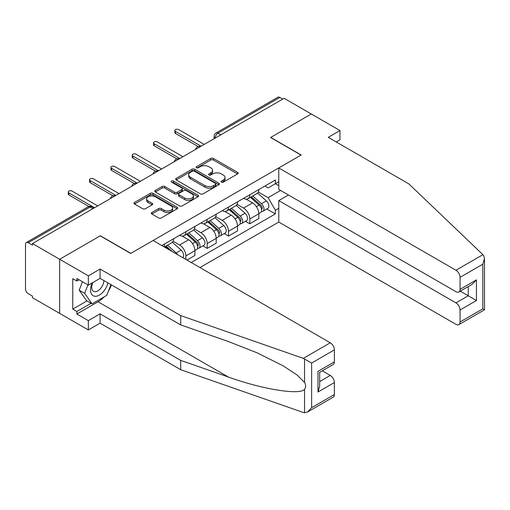 <?xml version="1.0" encoding="UTF-8"?>
<svg xmlns="http://www.w3.org/2000/svg" width="510" height="510" viewBox="0 0 510 510"><rect width="100%" height="100%" fill="white"/><g stroke="black" fill="none" stroke-linecap="round" stroke-linejoin="round"><path stroke-width="0.76" d="M221.436 182.159A1.326 0.765 0 0 0 223.316 182.159L237.564 173.935A1.893 1.096 0 0 0 238.119 173.158A1.893 1.096 0 0 0 237.564 172.386L213.422 158.451A1.893 1.096 0 0 0 210.745 158.451L196.497 166.674A1.326 0.765 0 0 0 196.108 167.216A1.326 0.765 0 0 0 196.497 167.758A1.326 0.765 0 0 0 198.371 167.758L200.22 166.694A6.069 3.506 0 0 1 208.8 166.694L210.808 167.854A6.069 3.506 0 0 1 212.587 170.334A6.069 3.506 0 0 1 210.808 172.813L208.966 173.878A1.326 0.765 0 0 0 208.577 174.42A1.326 0.765 0 0 0 208.966 174.962A1.326 0.765 0 0 0 210.847 174.962L212.689 173.897A6.069 3.506 0 0 1 221.27 173.897L223.278 175.058A6.069 3.506 0 0 1 225.057 177.531A6.069 3.506 0 0 1 223.278 180.011L221.436 181.076A1.326 0.765 0 0 0 221.047 181.617A1.326 0.765 0 0 0 221.436 182.159L221.436 181.076M151.878 212.485A1.893 1.096 0 0 0 151.323 213.263A1.893 1.096 0 0 0 151.878 214.034L158.648 217.948A1.893 1.096 0 0 0 161.332 217.948L177.155 208.813A1.893 1.096 0 0 0 177.709 208.035A1.893 1.096 0 0 0 177.155 207.264L153.019 193.328A1.893 1.096 0 0 0 150.335 193.328L134.512 202.464A1.893 1.096 0 0 0 133.958 203.235A1.893 1.096 0 0 0 134.512 204.013L142.692 208.73A1.893 1.096 0 0 0 145.375 208.73L152.146 204.822A1.893 1.096 0 0 0 152.7 204.051A1.893 1.096 0 0 0 152.146 203.273L148.091 200.934A5.074 2.926 0 0 1 146.606 198.862A5.074 2.926 0 0 1 149.736 196.159A5.074 2.926 0 0 1 155.263 196.79L171.15 205.963A5.074 2.926 0 0 1 172.641 208.035A5.074 2.926 0 0 1 169.505 210.745A5.074 2.926 0 0 1 163.978 210.107L161.332 208.577A1.893 1.096 0 0 0 158.648 208.577L151.878 212.485L151.878 214.034M32.468 243.576L284.102 98.296L311.291 113.991L270.58 137.496L301.04 155.085L130.828 253.355L100.362 235.767L59.651 259.271L32.468 243.576L32.468 245.157L28.235 242.709A3.863 2.231 -120 0 0 26.303 242.518A3.863 2.231 -120 0 0 25.5 244.29L25.5 288.928A3.863 2.231 -120 0 0 28.235 293.664L32.468 296.106L32.468 297.687L59.651 313.382L59.651 259.271L59.651 313.382L88.338 329.944L88.338 320.637L100.087 313.854L100.087 323.161L88.338 329.944M200.353 193.87A1.893 1.096 0 0 0 203.031 193.87L218.854 184.735A1.893 1.096 0 0 0 219.408 183.957A1.893 1.096 0 0 0 218.854 183.186L194.718 169.25A1.893 1.096 0 0 0 192.04 169.25L176.218 178.385A1.893 1.096 0 0 0 175.657 179.163A1.893 1.096 0 0 0 176.218 179.934L200.353 193.87M172.119 182.446A1.326 0.765 0 0 1 173.464 182.631L173.464 181.056L198.007 195.222A1.893 1.096 0 0 1 198.562 195.999A1.893 1.096 0 0 1 198.007 196.771L182.185 205.906A1.893 1.096 0 0 1 179.501 205.906L155.365 191.97L155.365 190.421A1.893 1.096 0 0 0 154.81 191.199A1.893 1.096 0 0 0 155.365 191.97M155.365 190.421L162.135 186.513A1.893 1.096 0 0 1 164.819 186.513L174.605 192.168A1.893 1.096 0 0 0 177.289 192.168L181.777 189.573A1.893 1.096 0 0 0 182.338 188.796A1.893 1.096 0 0 0 181.777 188.024L171.59 182.14A1.326 0.765 0 0 1 171.201 181.598A1.326 0.765 0 0 1 172.017 180.891A1.326 0.765 0 0 1 173.464 181.056M199.952 267.552L278.772 222.048L455.959 324.341A5.795 3.347 -120 0 0 458.853 324.628A5.795 3.347 -120 0 0 460.058 321.976L460.058 309.984A5.795 3.347 -120 0 0 455.959 302.889L468.256 295.794L476.448 300.524L460.058 309.984M220.855 134.812L217.987 133.161A3.863 2.231 60 0 0 216.049 132.97L277.937 97.238A3.863 2.231 60 0 1 279.869 97.429L217.987 133.161A3.863 2.231 120 0 0 215.252 137.891L215.252 138.051M282.738 99.087L279.869 97.429M249.811 194.756A8.887 5.132 60 0 1 247.975 198.747L256.989 193.539A8.887 5.132 -120 0 0 258.831 189.554M237.016 204.325L243.531 208.086A8.887 5.132 60 0 1 249.811 218.969L258.831 213.766A8.887 5.132 -120 0 0 252.546 202.878L246.094 199.155M258.831 213.766L258.831 218.573L249.811 223.782L245.488 221.283M247.975 198.747A8.887 5.132 60 0 1 243.595 198.345M249.811 218.969L249.811 223.782M228.499 207.06A8.887 5.132 60 0 1 226.663 211.051L235.677 205.842A8.887 5.132 -120 0 0 237.52 201.858M224.177 233.586L228.505 236.085L237.52 230.877L237.52 226.07A8.887 5.132 -120 0 0 231.234 215.182L224.782 211.459M226.663 211.051A8.887 5.132 60 0 1 222.29 210.649M215.704 216.629L222.22 220.39A8.887 5.132 60 0 1 228.505 231.272L228.505 236.085M207.194 219.364A8.887 5.132 60 0 1 205.351 223.355L214.366 218.146A8.887 5.132 -120 0 0 216.208 214.162M202.872 245.897L207.194 248.389L216.208 243.181L216.208 238.374A8.887 5.132 -120 0 0 209.922 227.485L203.471 223.762M205.351 223.355A8.887 5.132 60 0 1 200.978 222.953M194.393 228.933L200.908 232.694A8.887 5.132 60 0 1 207.194 243.576L207.194 248.389M185.882 231.667A8.887 5.132 60 0 1 184.04 235.658L193.054 230.45A8.887 5.132 -120 0 0 194.897 226.465M186.972 260.062L194.897 255.484L194.897 250.678A8.887 5.132 -120 0 0 188.611 239.789L182.159 236.066M184.04 235.658A8.887 5.132 60 0 1 179.667 235.257M173.081 241.236L179.596 244.998A8.887 5.132 60 0 1 185.882 255.88L185.882 259.431M164.373 247.012L171.742 242.754A8.887 5.132 -120 0 0 173.585 238.769M164.571 243.971A8.887 5.132 60 0 1 163.908 246.744M278.772 185.685L275.362 183.715L268.12 187.897L264.907 186.042M258.328 192.021L268.12 197.676L280.621 190.459M278.772 208.246L275.362 210.216L268.12 197.676M191.212 262.51L275.362 213.919L275.362 210.216M278.772 181.745L275.362 183.715L275.362 180.005L161.836 245.552M266.8 208.979L275.362 213.919M221.965 182.344L223.278 181.592A6.069 3.506 0 0 0 225.057 179.112L225.057 177.531M212.587 170.334L212.587 171.915A6.069 3.506 0 0 1 210.808 174.388L209.495 175.147M237.539 173.948L213.422 160.025A1.893 1.096 0 0 0 210.745 160.025L197.026 167.949M218.828 184.748L194.718 170.831A1.893 1.096 0 0 0 192.04 170.831L176.237 179.947M215.507 184.499A1.326 0.765 0 0 0 215.889 183.957A1.326 0.765 0 0 0 215.507 183.415L194.316 171.188A1.326 0.765 0 0 0 192.442 171.188L190.498 172.31A6.069 3.506 0 0 0 188.719 174.783A6.069 3.506 0 0 0 190.498 177.263L204.975 185.627A6.069 3.506 0 0 0 213.562 185.627L215.507 184.499L215.507 186.08A1.326 0.765 0 0 0 215.889 185.538L215.889 183.957M188.719 174.783L188.719 176.364A6.069 3.506 0 0 0 190.498 178.838L190.498 177.263M215.507 186.08L213.562 187.202A6.069 3.506 0 0 1 204.975 187.202L190.498 178.838M155.391 191.989L162.135 188.094L162.135 186.513M182.338 188.796L182.338 190.377A1.893 1.096 0 0 1 181.777 191.148L177.289 193.743A1.893 1.096 0 0 1 174.605 193.743L164.819 188.094A1.893 1.096 0 0 0 162.135 188.094M173.464 182.631L197.982 196.79M184.76 198.033A5.074 2.926 0 0 0 190.294 198.664A5.074 2.926 0 0 0 193.424 195.961A5.074 2.926 0 0 0 191.938 193.889L186.341 190.657A1.893 1.096 0 0 0 183.657 190.657L179.163 193.252A1.893 1.096 0 0 0 178.608 194.023A1.893 1.096 0 0 0 179.163 194.801L184.76 198.033L184.76 199.608A5.074 2.926 0 0 0 190.294 200.245A5.074 2.926 0 0 0 193.424 197.536L193.424 195.961M178.608 194.023L178.608 195.604A1.893 1.096 0 0 0 179.163 196.375L179.163 194.801M184.76 199.608L179.163 196.375M172.641 208.035L172.641 209.616A5.074 2.926 0 0 1 169.505 212.319A5.074 2.926 0 0 1 163.978 211.682L161.332 210.158A1.893 1.096 0 0 0 158.648 210.158L151.903 214.053M146.606 198.862L146.606 200.443A5.074 2.926 0 0 0 148.091 202.508L148.091 200.934M152.12 204.835L148.091 202.508M177.129 208.826L153.019 194.903A1.893 1.096 0 0 0 150.335 194.903L134.538 204.025M250.429 197.325L259.112 205.077A4.832 2.786 60 0 1 260.629 212.542L258.825 213.588M250.659 197.536L254.745 199.894M251.309 196.822L260.967 205.447A2.321 1.339 60 0 1 261.694 209.03A2.321 1.339 60 0 1 261.483 209.113M252.75 195.987L261.439 203.739A4.832 2.786 60 0 1 262.95 211.204A4.832 2.786 60 0 1 261.496 211.357M257.595 193.08L266.354 200.895A4.832 2.786 60 0 1 267.871 208.367L262.95 211.204M198.135 146.542L175.497 133.473A2.225 1.281 180 0 1 174.847 132.568L174.847 130.515A2.225 1.281 -0 0 0 175.497 131.421L201.112 146.211M204.255 144.4L178.64 129.61A2.225 1.281 -0 0 0 176.218 129.33A2.225 1.281 -0 0 0 174.847 130.515M229.117 209.629L237.8 217.381A4.832 2.786 60 0 1 239.317 224.846L237.52 225.892M229.347 209.84L233.433 212.198M229.997 209.125L239.655 217.751A2.321 1.339 60 0 1 240.388 221.334A2.321 1.339 60 0 1 240.172 221.416M231.444 208.29L240.127 216.042A4.832 2.786 60 0 1 241.644 223.507A4.832 2.786 60 0 1 240.184 223.66M236.283 205.383L245.042 213.199A4.832 2.786 60 0 1 246.559 220.671L241.644 223.507M207.806 221.933L216.489 229.685A4.832 2.786 60 0 1 218.006 237.15L216.208 238.195M208.035 222.143L212.128 224.502M208.686 221.429L218.344 230.055A2.321 1.339 60 0 1 219.077 233.637A2.321 1.339 60 0 1 218.86 233.72M210.133 220.594L218.815 228.346A4.832 2.786 60 0 1 220.333 235.811A4.832 2.786 60 0 1 218.873 235.964M214.971 217.687L223.731 225.503A4.832 2.786 60 0 1 225.248 232.974L220.333 235.811M482.925 254.668L483.665 255.51L484.5 258.487L482.804 264.199L460.058 277.332A5.795 3.347 -120 0 0 455.959 270.236L482.925 254.668L408.829 183.874L328.23 137.337L339.979 130.554L311.291 113.991L270.714 137.419L301.18 155.008L278.772 167.943L455.959 270.236M339.979 130.554L339.979 139.861L336.288 141.99M278.772 222.048L278.772 200.596L455.959 302.889M278.772 167.943L278.772 189.395L455.959 291.688A5.795 3.347 -120 0 0 458.853 291.975A5.795 3.347 -120 0 0 460.058 289.323L460.058 277.332M288.475 194.992L278.772 200.596M460.25 291.172L468.256 295.794L468.256 286.55M460.058 289.323L476.448 279.856L472.349 284.185L458.853 291.975M460.058 321.976L482.804 308.843L483.665 309.34M100.087 313.854L180.687 360.385L180.687 369.693L303.31 412.475L304.534 412.762L307.53 411.997L311.629 407.668L334.375 394.536A5.795 3.347 60 0 1 333.177 397.188L307.53 411.997M180.687 360.385L228.327 377.005C262.172 389.302 300.084 395.409 304.534 389.283C306.019 387.415 306.019 385.12 304.534 382.411L297.177 375.067L283.254 365.874L257.206 352.863L228.327 341.515L180.687 324.895L100.087 278.358L88.338 285.141L76.863 278.517L76.863 281.042L72.764 278.677L72.764 309.117L76.863 311.489L91.073 303.284M180.687 369.693L100.087 323.161M334.375 349.898L311.629 363.031L303.31 358.364L180.687 315.588L100.087 269.05L88.338 275.833L59.651 259.271L100.228 235.849L130.688 253.438L153.096 240.503L330.276 342.796A5.795 3.347 60 0 1 334.375 349.898L334.375 361.883A5.795 3.347 60 0 1 333.177 364.535L319.681 372.332L319.681 386.3L317.985 392.011L317.985 371.35C320.191 372.625 320.191 372.625 317.985 371.35L334.375 361.883M88.338 275.833L88.338 285.141M104.066 296.89A21.732 12.546 -60 0 1 98.041 301.786L76.863 314.007L88.338 320.637M76.863 314.007L76.863 311.489M100.087 269.05L100.087 278.358M180.687 315.588L180.687 324.895M319.681 381.569L330.276 375.449A5.795 3.347 60 0 1 334.375 382.551L334.375 394.536M330.276 375.449L322.275 370.834M111.467 284.924A21.732 12.546 -60 0 1 108.381 291.204M79.05 279.78L76.863 281.042M72.764 309.117L86.974 300.919M92.253 282.884A12.559 7.248 120 0 0 90.525 289.954A12.559 7.248 120 0 0 98.111 295.717A12.559 7.248 120 0 0 107.91 282.872M92.922 282.495A8.6 4.966 120 0 0 91.711 287.404A8.6 4.966 120 0 0 93.489 291.337A8.6 4.966 120 0 0 100.056 289.1A8.6 4.966 120 0 0 103.868 280.538M110.931 284.618L106.781 295.322L92.029 303.832L86.566 300.677L79.19 290.19L82.467 281.749M92.029 303.832L84.66 293.346L87.93 284.905M79.19 290.19L84.66 293.346M176.823 158.846L154.186 145.777A2.225 1.281 180 0 1 153.535 144.872L153.535 142.819A2.225 1.281 -0 0 0 154.186 143.724L179.8 158.514M182.943 156.704L157.329 141.914A2.225 1.281 -0 0 0 154.906 141.633A2.225 1.281 -0 0 0 153.535 142.819M155.512 171.15L132.874 158.081A2.225 1.281 180 0 1 132.224 157.176L132.224 155.123A2.225 1.281 -0 0 0 132.874 156.028L158.489 170.818M161.632 169.008L136.017 154.218A2.225 1.281 -0 0 0 133.594 153.937A2.225 1.281 -0 0 0 132.224 155.123M186.494 234.237L195.183 241.989A4.832 2.786 60 0 1 196.694 249.454L194.897 250.499M186.724 234.447L190.816 236.806M187.374 233.733L197.038 242.358A2.321 1.339 60 0 1 197.765 245.941A2.321 1.339 60 0 1 197.555 246.024M188.821 232.898L197.504 240.65A4.832 2.786 60 0 1 199.021 248.115A4.832 2.786 60 0 1 197.561 248.268M193.66 229.991L202.419 237.807A4.832 2.786 60 0 1 203.936 245.278L199.021 248.115M165.183 246.54L168.166 249.205M165.412 246.751L169.505 249.109M172.252 251.564L166.062 246.037M167.509 245.202L176.192 252.954A4.832 2.786 60 0 1 177.588 254.643M172.348 242.295L181.107 250.11A4.832 2.786 60 0 1 182.65 257.563M134.207 183.453L111.562 170.385A2.225 1.281 180 0 1 110.912 169.479L110.912 167.427A2.225 1.281 -0 0 0 111.562 168.332L137.177 183.122M140.32 181.311L114.705 166.521A2.225 1.281 -0 0 0 112.283 166.241A2.225 1.281 -0 0 0 110.912 167.427M112.895 195.757L90.251 182.688A2.225 1.281 180 0 1 89.601 181.783L89.601 179.73A2.225 1.281 -0 0 0 90.251 180.636L115.866 195.426M119.008 193.615L93.394 178.825A2.225 1.281 -0 0 0 90.971 178.545A2.225 1.281 -0 0 0 89.601 179.73M88.848 206.486L68.939 194.992A2.225 1.281 180 0 1 68.289 194.087L68.289 192.034A2.225 1.281 -0 0 0 68.939 192.939L94.554 207.729M97.697 205.919L72.082 191.129A2.225 1.281 -0 0 0 69.66 190.848A2.225 1.281 -0 0 0 68.289 192.034M215.386 137.968L215.252 137.891A3.863 2.231 0 0 1 214.117 136.31L214.117 138.701M185.882 255.88L194.897 250.678M207.194 243.576L216.208 238.374M228.505 231.272L237.52 226.07M179.596 244.998L188.611 239.789M200.908 232.694L209.922 227.485M222.22 220.39L231.234 215.182M243.531 208.086L252.546 202.878M200.258 146.701A3.863 2.231 120 0 0 198.549 147.69M178.946 159.005A3.863 2.231 120 0 0 177.238 159.993M157.635 171.315A3.863 2.231 120 0 0 155.926 172.297M136.323 183.619A3.863 2.231 120 0 0 134.621 184.601M115.011 195.923A3.863 2.231 120 0 0 113.309 196.905M92.986 208.635L90.117 206.983L28.235 242.709M94.114 207.984L92.049 206.792A3.863 2.231 120 0 0 90.117 206.983A3.863 2.231 60 0 0 88.185 206.792L26.303 242.518M223.278 181.592L223.278 180.011M208.966 174.962L208.966 173.878M210.808 174.388L210.808 172.813M196.497 167.758L196.497 166.674M210.745 160.025L210.745 158.451M213.422 160.025L213.422 158.451M237.564 173.935L237.564 172.386M176.218 179.934L176.218 178.385M192.04 170.831L192.04 169.25M194.718 170.831L194.718 169.25M218.854 184.735L218.854 183.186M204.975 187.202L204.975 185.627M213.562 187.202L213.562 185.627M164.819 188.094L164.819 186.513M174.605 193.743L174.605 192.168M177.289 193.743L177.289 192.168M181.777 191.148L181.777 189.573M198.007 196.771L198.007 195.222M158.648 210.158L158.648 208.577M161.332 210.158L161.332 208.577M163.978 211.682L163.978 210.107M152.146 204.822L152.146 203.273M134.512 204.013L134.512 202.464M150.335 194.903L150.335 193.328M153.019 194.903L153.019 193.328M177.155 208.813L177.155 207.264M259.112 205.077L256.409 206.639M262.178 207.965L261.305 208.469M266.354 200.895L261.439 203.739M175.497 131.421L175.497 133.473M237.8 217.381L235.097 218.943M240.867 220.269L239.993 220.773M245.042 213.199L240.127 216.042M216.489 229.685L213.786 231.247M219.555 232.573L218.682 233.076M223.731 225.503L218.815 228.346M482.804 308.843L482.804 264.199M476.448 279.856L476.448 300.524M304.534 412.762L304.534 389.283M304.534 382.411L304.534 358.932M311.629 363.031L311.629 407.668M334.375 382.551L317.985 392.011M303.31 358.364L330.276 342.796M98.041 301.786L228.327 377.005M154.186 143.724L154.186 145.777M132.874 156.028L132.874 158.081M195.183 241.989L192.474 243.55M198.243 244.876L197.37 245.38M202.419 237.807L197.504 240.65M181.107 250.11L176.192 252.954M111.562 168.332L111.562 170.385M90.251 180.636L90.251 182.688M68.939 192.939L68.939 194.992M200.583 146.517A3.863 3.863 0 0 0 195.63 149.379M179.271 158.82A3.863 3.863 0 0 0 174.318 161.683M157.966 171.124A3.863 3.863 0 0 0 153.006 173.987M136.655 183.428A3.863 3.863 0 0 0 131.695 186.29M115.343 195.732A3.863 3.863 0 0 0 110.383 198.594M92.049 206.792A3.863 3.863 0 0 0 88.185 206.792M216.049 132.97A3.863 3.863 0 0 0 214.117 136.31M484.5 258.487L484.5 309.825L458.853 324.628"/></g></svg>
